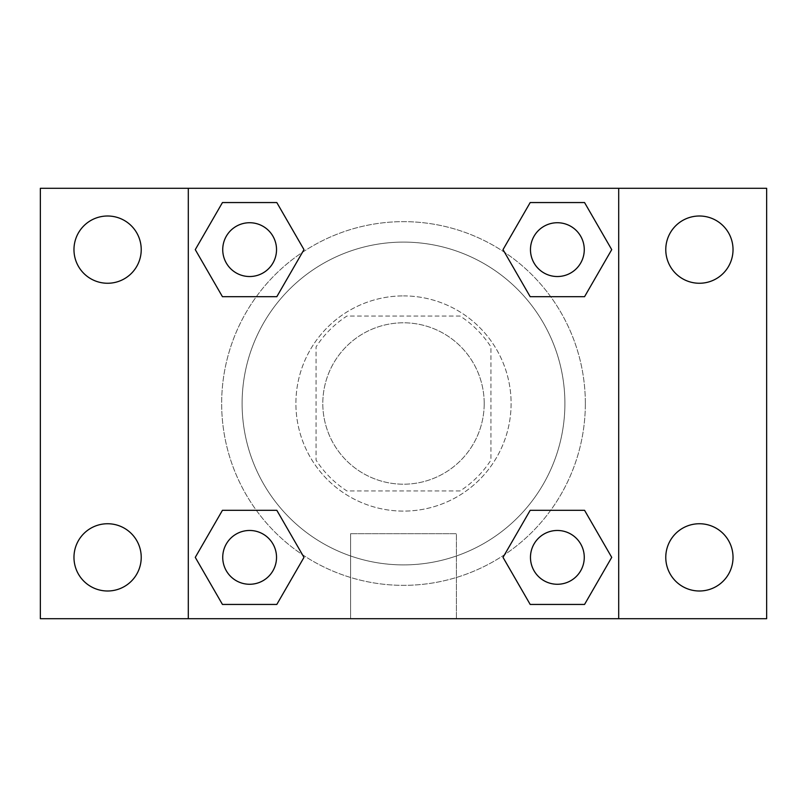 <?xml version="1.0" encoding="UTF-8"?>
<svg xmlns="http://www.w3.org/2000/svg" width="807" height="807" viewBox="0 0 807 807"><rect width="100%" height="100%" fill="white"/><g stroke="black" fill="none" stroke-linecap="round" stroke-linejoin="round"><path stroke-width="0.61" stroke-dasharray="4.04 3.03" d="M484.2 403.5A80.7 80.7 0 0 0 363.15 333.614A80.7 80.7 0 0 0 363.15 473.386A80.7 80.7 0 0 0 484.2 403.5A80.7 80.7 0 0 0 363.15 333.614A80.7 80.7 0 0 0 363.15 473.386A80.7 80.7 0 0 0 484.2 403.5M460.121 490.928L346.879 490.928A104.153 104.153 0 0 1 316.072 460.121L316.072 346.879A104.153 104.153 0 0 1 346.879 316.072L460.121 316.072A104.153 104.153 0 0 1 490.928 346.879L490.928 460.121A104.153 104.153 0 0 1 460.121 490.928L346.879 490.928A104.153 104.153 0 0 1 316.072 460.121L316.072 346.879A104.153 104.153 0 0 1 346.879 316.072L460.121 316.072A104.153 104.153 0 0 1 490.928 346.879L490.928 460.121A104.153 104.153 0 0 1 460.121 490.928M403.5 295.897A107.603 107.603 0 0 1 496.688 457.297A107.603 107.603 0 0 1 310.312 457.297A107.603 107.603 0 0 1 403.5 295.897A107.603 107.603 0 0 0 295.897 403.5A107.603 107.603 0 0 0 403.5 511.103A107.603 107.603 0 0 0 511.103 403.5A107.603 107.603 0 0 0 403.5 295.897M564.9 403.5A161.4 161.4 0 0 0 322.8 263.728A161.4 161.4 0 0 0 322.8 543.272A161.4 161.4 0 0 0 564.9 403.5A161.4 161.4 0 0 0 322.8 263.728A161.4 161.4 0 0 0 322.8 543.272A161.4 161.4 0 0 0 564.9 403.5M107.603 590.996A33.622 33.622 0 0 0 136.716 540.559A33.622 33.622 0 0 0 78.481 540.559A33.622 33.622 0 0 0 107.603 590.996M699.397 590.996A33.622 33.622 0 0 0 728.519 540.559A33.622 33.622 0 0 0 670.284 540.559A33.622 33.622 0 0 0 699.397 590.996M699.397 283.257A33.622 33.622 0 0 0 728.519 232.82A33.622 33.622 0 0 0 670.284 232.82A33.622 33.622 0 0 0 699.397 283.257M107.603 283.257A33.622 33.622 0 0 0 136.716 232.82A33.622 33.622 0 0 0 78.481 232.82A33.622 33.622 0 0 0 107.603 283.257M40.35 188.303L766.65 188.303L766.65 618.697L40.35 618.697L40.35 188.303M188.303 188.303L618.697 188.303L618.697 618.697L188.303 618.697L188.303 188.303L618.697 188.303L618.697 618.697L188.303 618.697L188.303 188.303L188.303 618.697M437.122 188.303L369.878 188.324L437.122 188.303M456.399 618.697L350.601 618.697L456.399 618.697L350.601 618.697L456.399 618.697L456.399 533.699L350.601 533.699L456.399 533.699L350.601 533.699L456.399 533.699L456.399 618.697M585.347 403.5A181.847 181.847 0 0 0 312.581 246.014A181.847 181.847 0 0 0 312.581 560.986A181.847 181.847 0 0 0 585.347 403.5A181.847 181.847 0 0 0 312.581 246.014A181.847 181.847 0 0 0 312.581 560.986A181.847 181.847 0 0 0 585.347 403.5M276.529 557.365A26.903 26.903 0 0 0 236.179 534.073A26.903 26.903 0 0 0 236.179 580.667A26.903 26.903 0 0 0 276.529 557.365A26.903 26.903 0 0 0 236.179 534.073A26.903 26.903 0 0 0 236.179 580.667A26.903 26.903 0 0 0 276.529 557.365A26.903 26.903 0 0 0 236.179 534.073A26.903 26.903 0 0 0 236.179 580.667A26.903 26.903 0 0 0 276.529 557.365M584.268 249.635A26.903 26.903 0 0 0 543.918 226.333A26.903 26.903 0 0 0 543.918 272.927A26.903 26.903 0 0 0 584.268 249.635A26.903 26.903 0 0 0 543.918 226.333A26.903 26.903 0 0 0 543.918 272.927A26.903 26.903 0 0 0 584.268 249.635A26.903 26.903 0 0 0 543.918 226.333A26.903 26.903 0 0 0 543.918 272.927A26.903 26.903 0 0 0 584.268 249.635M276.529 249.635A26.903 26.903 0 0 0 236.179 226.333A26.903 26.903 0 0 0 236.179 272.927A26.903 26.903 0 0 0 276.529 249.635A26.903 26.903 0 0 0 236.179 226.333A26.903 26.903 0 0 0 236.179 272.927A26.903 26.903 0 0 0 276.529 249.635A26.903 26.903 0 0 0 236.179 226.333A26.903 26.903 0 0 0 236.179 272.927A26.903 26.903 0 0 0 276.529 249.635M530.471 557.365A26.903 26.903 0 0 1 570.821 534.073A26.903 26.903 0 0 1 570.821 580.667A26.903 26.903 0 0 1 530.471 557.365A26.903 26.903 0 0 1 570.821 534.073A26.903 26.903 0 0 1 570.821 580.667A26.903 26.903 0 0 1 530.471 557.365M188.303 484.2L188.303 517.822L188.303 484.2M618.697 484.2L618.697 517.822L618.697 484.2M618.676 484.2L618.676 517.822L618.676 484.2M188.324 484.2L188.324 517.822L188.324 484.2M618.697 188.303L618.697 618.697M222.45 604.443L195.274 557.365L222.45 510.296L195.274 557.365L222.45 604.443M276.811 510.296L303.987 557.365L276.811 604.443L303.987 557.365L276.811 510.296M530.189 296.704L503.013 249.635L530.189 202.557L503.013 249.635L530.189 296.704M584.55 202.557L611.726 249.635L584.55 296.704L611.726 249.635L584.55 202.557M222.45 296.704L195.274 249.635L222.45 202.557L195.274 249.635L222.45 296.704M276.811 202.557L303.987 249.635L276.811 296.704L303.987 249.635L276.811 202.557M530.189 604.443L503.013 557.365L530.189 510.296L503.013 557.365L530.189 604.443M584.55 510.296L611.726 557.365L584.55 604.443L611.726 557.365L584.55 510.296M584.268 557.365A26.903 26.903 0 0 0 543.918 534.073A26.903 26.903 0 0 0 543.918 580.667A26.903 26.903 0 0 0 584.268 557.365M350.601 533.699L350.601 618.697L350.601 533.699"/><path stroke-width="1.21" d="M40.35 188.303L766.65 188.303L766.65 618.697L40.35 618.697L40.35 188.303M699.397 216.004A33.622 33.622 0 0 1 733.028 249.635A33.622 33.622 0 0 1 699.397 283.257A33.622 33.622 0 0 1 665.775 249.635A33.622 33.622 0 0 1 699.397 216.004M699.397 523.743A33.622 33.622 0 0 1 733.028 557.365A33.622 33.622 0 0 1 699.397 590.996A33.622 33.622 0 0 1 665.775 557.365A33.622 33.622 0 0 1 699.397 523.743M107.603 523.743A33.622 33.622 0 0 1 141.225 557.365A33.622 33.622 0 0 1 107.603 590.996A33.622 33.622 0 0 1 73.972 557.365A33.622 33.622 0 0 1 107.603 523.743M107.603 216.004A33.622 33.622 0 0 1 141.225 249.635A33.622 33.622 0 0 1 107.603 283.257A33.622 33.622 0 0 1 73.972 249.635A33.622 33.622 0 0 1 107.603 216.004M222.45 510.296L276.811 510.296L303.987 557.365L276.811 604.443L222.45 604.443L195.274 557.365L222.45 510.296L276.811 510.296L222.45 510.296M530.189 202.557L584.55 202.557L611.726 249.635L584.55 296.704L530.189 296.704L503.013 249.635L530.189 202.557L584.55 202.557L530.189 202.557M188.303 618.697L188.303 188.303M618.697 188.303L618.697 618.697M222.45 202.557L276.811 202.557L303.987 249.635L276.811 296.704L222.45 296.704L195.274 249.635L222.45 202.557L276.811 202.557L222.45 202.557M530.189 510.296L584.55 510.296L611.726 557.365L584.55 604.443L530.189 604.443L503.013 557.365L530.189 510.296L584.55 510.296L530.189 510.296M584.55 604.443L530.189 604.443L584.55 604.443M584.268 557.365A26.903 26.903 0 0 0 543.918 534.073A26.903 26.903 0 0 0 543.918 580.667A26.903 26.903 0 0 0 584.268 557.365M276.811 604.443L222.45 604.443L276.811 604.443M276.529 557.365A26.903 26.903 0 0 0 236.179 534.073A26.903 26.903 0 0 0 236.179 580.667A26.903 26.903 0 0 0 276.529 557.365M584.55 296.704L530.189 296.704L584.55 296.704M584.268 249.635A26.903 26.903 0 0 0 543.918 226.333A26.903 26.903 0 0 0 543.918 272.927A26.903 26.903 0 0 0 584.268 249.635M276.811 296.704L222.45 296.704L276.811 296.704M276.529 249.635A26.903 26.903 0 0 0 236.179 226.333A26.903 26.903 0 0 0 236.179 272.927A26.903 26.903 0 0 0 276.529 249.635"/></g></svg>
